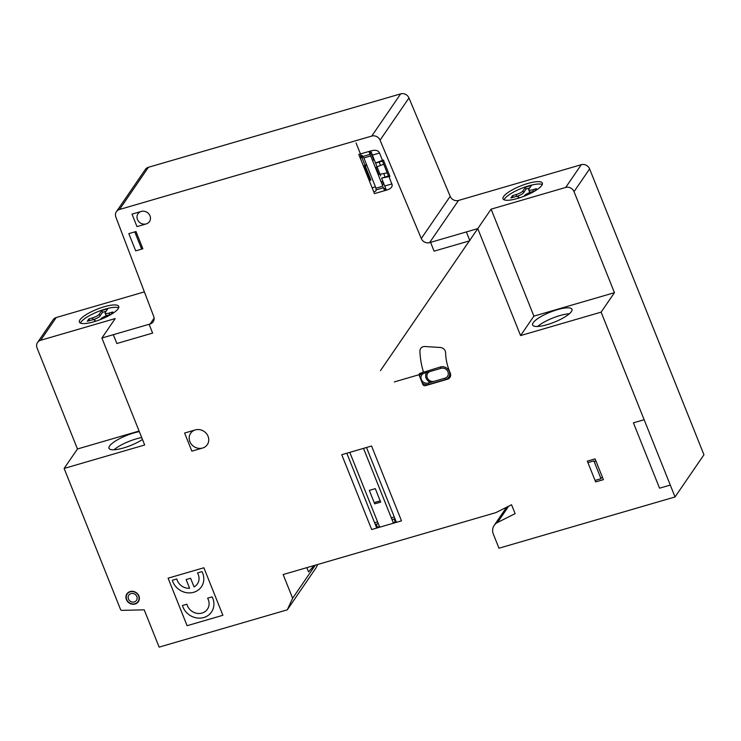 <?xml version="1.0" encoding="UTF-8"?>
<svg xmlns="http://www.w3.org/2000/svg" width="741" height="741" viewBox="0 0 741 741"><rect width="100%" height="100%" fill="white"/><g stroke="black" fill="none" stroke-linecap="round" stroke-linejoin="round"><path stroke-width="1.11" d="M314.184 565.503L308.534 571.867L306.839 567.643M100.406 319.547L100.748 319.047A5.956 1.519 158.2 0 1 107.565 315.379L111.141 314.341L112.752 311.989L109.168 313.035A5.956 1.519 158.2 0 1 105.083 313.137A5.956 1.519 158.2 0 1 105.25 312.489L107.751 308.84A19.859 5.076 -21.8 0 0 101.786 310.572L99.285 314.221A5.956 1.519 158.2 0 1 92.468 317.898L88.883 318.936L87.281 321.279L90.856 320.242A5.956 1.519 158.2 0 1 94.95 320.14A5.956 1.519 158.2 0 1 94.783 320.788L94.163 321.696M88.883 318.936L89.559 320.621M92.699 319.816L93.181 319.677A5.956 1.519 -21.8 0 0 99.998 316.009L102.499 312.359A19.859 5.076 158.2 0 1 106.111 311.229M101.786 310.572L102.499 312.359M105.083 313.137L105.796 314.925A5.956 1.519 -21.8 0 0 108.047 315.24M524.035 196.245L524.369 195.744A5.956 1.519 158.2 0 1 531.186 192.076L534.77 191.03L536.373 188.686L532.798 189.733A5.956 1.519 158.2 0 1 528.703 189.835A5.956 1.519 158.2 0 1 528.87 189.187L531.371 185.537A19.859 5.076 -21.8 0 0 525.406 187.269L522.905 190.919A5.956 1.519 158.2 0 1 516.088 194.596L512.503 195.633L510.901 197.977L514.486 196.939A5.956 1.519 158.2 0 1 518.57 196.837A5.956 1.519 158.2 0 1 518.404 197.486L517.783 198.384M512.503 195.633L513.18 197.319M516.32 196.513L516.801 196.374A5.956 1.519 -21.8 0 0 523.618 192.706L526.119 189.048A19.859 5.076 158.2 0 1 529.732 187.927M525.406 187.269L526.119 189.048M528.703 189.835L529.417 191.613A5.956 1.519 -21.8 0 0 531.668 191.938M504.047 199.792A21.183 5.409 158.2 0 1 521.627 188.307A21.183 5.409 158.2 0 1 542.273 184.5M517.551 198.458A21.183 5.409 158.2 0 1 503.019 198.829A21.183 5.409 158.2 0 1 520.673 185.935A21.183 5.409 158.2 0 1 542.356 183.092A21.183 5.409 158.2 0 1 517.551 198.458M477.778 228.608L491.107 209.157L565.689 187.445A6.623 5.984 34.4 0 1 574.034 191.65L614.446 292.686L601.118 312.137L520.571 335.58L477.778 228.608L429.585 242.64L458.503 200.45L581.268 164.706A6.623 5.984 34.4 0 1 589.614 168.92L703.95 454.77L675.042 496.961L498.98 548.21L493.358 534.159A10.596 9.568 34.4 0 1 494.173 525.388A10.596 9.568 34.4 0 1 497.498 522.498L515.115 513.643L511.549 504.741L495.849 512.633L283.145 574.544L292.63 598.256L287.276 609.834L159.13 647.134L144.217 609.834L121.885 610.362A1.325 1.195 34.4 0 1 120.533 609.463L64.124 468.442L77.462 448.981L37.05 347.955A6.623 5.984 34.4 0 1 37.559 342.472A6.623 5.984 34.4 0 1 40.644 340.276L115.226 318.565L101.888 338.016L150.09 323.993A6.623 5.984 -145.6 0 0 153.174 321.789A6.623 5.984 -145.6 0 0 153.72 316.416L115.855 217.067A6.623 5.984 34.4 0 1 116.402 211.694A6.623 5.984 34.4 0 1 119.486 209.49L371.76 136.066A6.623 5.984 34.4 0 1 380.059 140.169L421.286 238.528A6.623 5.984 -145.6 0 0 429.585 242.64M80.426 323.095A21.183 5.409 158.2 0 1 80.926 322.196A21.183 5.409 158.2 0 1 99.248 311.127A21.183 5.409 158.2 0 1 118.653 307.802M79.972 319.816A21.183 5.409 158.2 0 1 100.656 307.895A21.183 5.409 158.2 0 1 118.736 306.394A21.183 5.409 158.2 0 1 101.072 319.288A21.183 5.409 158.2 0 1 79.398 322.131A21.183 5.409 158.2 0 1 79.972 319.816M37.559 342.472L53.139 319.741A6.623 5.984 34.4 0 1 56.223 317.537L144.365 291.88M537.633 326.466A21.183 5.409 158.2 0 1 569.357 313.776M571.394 311.59A21.183 5.409 158.2 0 1 550.711 323.521A21.183 5.409 158.2 0 1 532.631 325.021A21.183 5.409 158.2 0 1 550.294 312.128A21.183 5.409 158.2 0 1 571.969 309.284A21.183 5.409 158.2 0 1 571.394 311.59M114.003 449.768A21.183 5.409 158.2 0 1 141.707 437.57M142.476 439.506A21.183 5.409 158.2 0 1 121.932 448.398A21.183 5.409 158.2 0 1 109.01 448.324A21.183 5.409 158.2 0 1 118.31 439.357A21.183 5.409 158.2 0 1 139.327 431.632M614.446 292.686L533.9 316.129L520.571 335.58M533.9 316.129L491.107 209.157L380.466 370.63M101.888 338.016L144.68 444.998L64.124 468.442M601.118 312.137L675.042 496.961M77.462 448.981L139.095 431.04M116.402 211.694L145.31 169.504A6.623 5.984 34.4 0 1 148.395 167.299L400.668 93.866A6.623 5.984 34.4 0 1 408.967 97.979L450.195 196.337A6.623 5.984 -145.6 0 0 458.503 200.45M287.276 609.834L316.185 567.643L317.639 564.503M292.63 598.256L315.296 565.188M369.24 180.554L370.898 180.082L356.06 142.976M366.61 164.743L364.831 165.262A0.658 0.602 -145.6 0 0 364.479 166.03L370.055 180.313M362.423 156.018L359.737 156.805M372.139 187.806L375.446 186.852M382.282 184.861L382.402 184.824A1.325 1.195 -145.6 0 0 383.125 183.286L382.402 181.48M373.797 159.954L371.389 153.924A1.26 1.13 34.4 0 0 370.454 153.091M370.713 155.925L363.877 157.916L375.993 188.205L382.828 186.223L368.925 151.47M370.083 154.36L362.627 156.536L362.182 155.425M385.107 176.951L383.745 173.551M380.522 165.475L379.16 162.094M381.096 181.888L382.875 181.341M374.27 159.824L372.464 160.315M375.993 189.955L383.458 187.779M362.627 156.536L363.868 157.916M385.802 190.326L385.088 188.547A1.325 1.195 34.4 0 1 383.421 187.705M384.607 190.678L383.273 187.334M375.993 188.214L375.993 190.354A1.325 1.195 34.4 0 1 375.187 191.428L373.751 191.845M359.496 156.203L362.192 155.425M595.051 480.437L601.007 478.705L593.874 460.874M593.884 460.883L587.919 462.616M134.779 231.896L141.67 249.115M371.436 152.729L370.833 152.905L370.12 151.127M595.959 461.069L594.162 461.587M600.719 477.991L602.526 477.473M430.577 242.353L434.096 251.162L469.877 240.76M469.887 240.751L466.358 231.933M113.327 334.71L116.846 343.509L152.618 333.098M152.627 333.098L149.108 324.299M644.142 419.721L633.416 422.842L659.555 488.189L670.281 485.068M141.253 211.444L132 214.14L136.983 226.598L146.236 223.912M191.854 451.158L202.589 448.027M195.346 429.91L184.611 433.04L191.854 451.149M375.53 162.974L383.393 160.037L389.914 176.349C388.562 175.219 389.22 177.738 391.887 183.916C392.841 186.51 391.22 188.52 387.034 189.965L374.464 193.623L358.783 154.424L371.352 150.766C375.706 149.719 378.429 150.479 379.531 153.026L372.38 155.11M375.585 163.131L382.486 161.103M388.451 176.006L381.587 178.127L388.969 176.617M382.449 160.325L379.531 153.026M386.394 190.159L381.587 178.136M388.719 176.673L382.208 160.417M222.884 615.289L203.877 567.773L168.096 578.184L187.093 625.7L222.874 615.289M587.326 461.134L595.644 481.919L603.396 479.659L595.079 458.874L587.326 461.134M128.814 233.628L135.705 250.847L142.865 248.772L135.974 231.544L128.814 233.628M136.89 233.841L135.696 234.184M140.753 246.836L141.948 246.484M425.362 346.556A5.28 4.77 34.4 0 0 419.934 351.151A83.029 74.998 34.4 0 0 423.046 370.63A1.954 1.769 34.4 0 1 421.907 372.751L420.332 373.214A1.982 1.797 -145.6 0 0 419.258 375.511L422.824 384.422A1.982 1.797 -145.6 0 0 425.325 385.681L447.416 379.253A5.261 4.752 34.4 0 0 450.222 372.964A56.353 50.897 34.4 0 1 445.6 352.753A5.233 4.724 34.4 0 0 440.321 347.492L424.908 346.529M346.807 453.223L376.502 527.472L379.485 526.601L349.789 452.353M363.507 448.37L393.202 522.609L396.185 521.738L366.489 447.49M341.74 454.705L371.676 529.537L401.492 520.858L371.565 446.017L341.74 454.705M176.84 578.953L172.329 580.268A16.543 14.94 34.4 0 0 193.707 592.281A16.543 14.94 34.4 0 0 202.006 571.626L197.504 572.941A11.439 10.337 34.4 0 1 194.059 586.937L190.594 578.267L186.121 579.564L189.585 588.234A11.43 10.328 34.4 0 1 176.84 578.953M186.945 604.202L182.434 605.508A16.543 14.94 34.4 0 0 203.794 617.522A16.543 14.94 34.4 0 0 212.102 596.875L207.6 598.182A11.578 10.457 34.4 0 1 202.024 613.066A11.578 10.457 34.4 0 1 186.936 604.202M380.679 502.111L375.298 488.643L369.324 490.385L374.714 503.852L380.679 502.111M380.189 500.87L374.214 502.611M387.2 172.875L378.799 174.515L375.919 167.299L383.727 164.206M395.286 521.997L394.101 519.033M376.206 524.239L377.391 527.203M374.603 522.711L377.586 521.849M391.294 517.857L394.277 516.986M394.999 518.774L392.017 519.636M378.299 523.628L375.317 524.498M445.498 379.54L428.798 384.403L428.252 383.041L444.952 378.179L445.498 379.54A7.012 6.336 34.4 0 0 449.305 371.408A7.012 6.336 34.4 0 0 440.46 366.952L423.889 372.13M360.209 157.99L363.164 157.129M384.736 186L391.887 183.916M394.314 381.911L441.006 368.323L440.46 366.952M189.872 441.617A10.087 9.114 34.4 0 1 200.376 429.799A10.087 9.114 34.4 0 1 206.646 445.489A10.087 9.114 34.4 0 1 189.872 441.617M128.471 598.997A4.641 4.187 34.4 0 1 133.297 593.569A4.641 4.187 34.4 0 1 136.187 600.775A4.641 4.187 34.4 0 1 128.471 598.997M126.683 599.515A6.623 5.984 34.4 0 1 133.575 591.763A6.623 5.984 34.4 0 1 137.696 602.053A6.623 5.984 34.4 0 1 126.683 599.515M126.396 599.599A6.947 6.271 34.4 0 1 133.621 591.466A6.947 6.271 34.4 0 1 137.937 602.266A6.947 6.271 34.4 0 1 126.396 599.599M137.483 219.503A6.947 6.271 34.4 0 1 144.717 211.37A6.947 6.271 34.4 0 1 149.034 222.161A6.947 6.271 34.4 0 1 137.483 219.503M366.841 165.336L365.906 165.614M370.722 150.951L380.698 175.895M370.12 154.443A1.297 1.176 34.4 0 1 370.833 152.905M441.006 368.323A5.493 4.955 34.4 0 1 447.935 371.806A5.493 4.955 34.4 0 1 444.952 378.179M428.252 383.041A5.493 4.955 34.4 0 1 421.342 379.54A5.493 4.955 34.4 0 1 424.315 373.177M428.826 384.394A6.882 6.215 34.4 0 1 422.25 382.995M430.586 382.356A6.808 6.15 34.4 0 1 426.64 372.51M434.217 381.3A5.493 4.955 34.4 0 1 427.298 377.817A5.493 4.955 34.4 0 1 430.28 371.445M419.591 376.345A6.854 6.197 34.4 0 1 421.814 372.779M422.759 372.214A6.919 6.252 34.4 0 1 423.769 371.815M92.468 317.898L93.181 319.677M99.285 314.221L99.998 316.009M109.168 313.035L109.844 314.712M94.783 320.788L95.043 321.427M518.404 197.486L518.663 198.125M516.088 194.596L516.801 196.374M522.905 190.919L523.618 192.706M532.798 189.733L533.464 191.41M565.689 187.445L581.268 164.706M150.09 323.993L154.109 318.121M40.644 340.276L56.223 317.537M421.286 238.528L450.195 196.337M380.059 140.169L408.967 97.979M371.76 136.066L400.668 93.866M119.486 209.49L148.395 167.299M497.498 522.498L508.678 506.186M574.034 191.65L589.614 168.92M94.95 320.14L95.413 321.307M518.57 196.837L519.033 198.004M494.173 525.388L506.622 507.224"/></g></svg>
